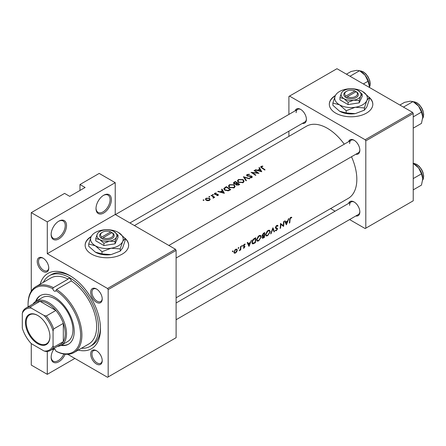 <?xml version="1.0" encoding="UTF-8"?>
<svg xmlns="http://www.w3.org/2000/svg" width="446" height="446" viewBox="0 0 446 446"><rect width="100%" height="100%" fill="white"/><g stroke="black" fill="none" stroke-linecap="round" stroke-linejoin="round"><path stroke-width="0.67" d="M96.001 208.566A10.877 6.277 -60 0 1 103.689 195.248A10.877 6.277 -60 0 1 111.383 199.691A10.877 6.277 -60 0 1 103.689 213.01A10.877 6.277 -60 0 1 96.001 208.566M96.007 208.187A9.968 5.753 120 0 0 98.064 212.391A9.968 5.753 120 0 0 105.747 209.72A9.968 5.753 120 0 0 110.101 199.691A9.968 5.753 120 0 0 108.032 195.125A9.968 5.753 120 0 0 103.361 195.448M51.139 234.468A10.877 6.277 -60 0 1 58.827 221.149A10.877 6.277 -60 0 1 66.521 225.587A10.877 6.277 -60 0 1 58.827 238.911A10.877 6.277 -60 0 1 51.139 234.468M51.145 234.089A9.968 5.753 120 0 0 53.202 238.292A9.968 5.753 120 0 0 60.885 235.622A9.968 5.753 120 0 0 65.239 225.587A9.968 5.753 120 0 0 63.176 221.026A9.968 5.753 120 0 0 58.504 221.344M65.177 354.219A10.877 6.277 -60 0 1 56.558 362.665A10.877 6.277 -60 0 1 51.139 357.313A10.877 6.277 -60 0 1 53.425 349.675M335.409 95.511A21.754 12.56 0 0 0 329.315 104.23A21.754 12.56 0 0 0 342.74 115.832A21.754 12.56 0 0 0 366.445 113.111A21.754 12.56 0 0 0 372.817 104.23A21.754 12.56 0 0 0 369.054 97.167M372.817 104.375A21.754 12.56 0 0 0 369.26 97.646M91.24 236.48A21.754 12.56 0 0 0 85.141 245.2A21.754 12.56 0 0 0 98.572 256.801A21.754 12.56 0 0 0 122.276 254.081A21.754 12.56 0 0 0 128.649 245.2A21.754 12.56 0 0 0 124.88 238.136M128.643 245.35A21.754 12.56 0 0 0 125.092 238.616M37.23 261.445A8.156 4.711 60 0 1 43 258.111A8.156 4.711 60 0 1 48.77 268.102A8.156 4.711 60 0 1 43 271.436A8.156 4.711 60 0 1 37.23 261.445M43.329 258.312A7.253 4.187 -120 0 0 40.017 258.123A7.253 4.187 -120 0 0 38.512 261.445A7.253 4.187 -120 0 0 41.679 268.737A7.253 4.187 -120 0 0 47.265 270.683A7.253 4.187 -120 0 0 48.759 267.717M90.683 292.303A8.156 4.711 60 0 1 96.448 288.969A8.156 4.711 60 0 1 102.218 298.959A8.156 4.711 60 0 1 96.448 302.293A8.156 4.711 60 0 1 90.683 292.303M96.776 289.17A7.253 4.187 -120 0 0 93.465 288.98A7.253 4.187 -120 0 0 91.96 292.303A7.253 4.187 -120 0 0 95.126 299.595A7.253 4.187 -120 0 0 100.712 301.541A7.253 4.187 -120 0 0 102.206 298.575M90.683 354.018A8.156 4.711 60 0 1 96.448 350.69A8.156 4.711 60 0 1 102.218 360.68A8.156 4.711 60 0 1 96.448 364.008A8.156 4.711 60 0 1 90.683 354.018M96.776 350.89A7.253 4.187 -120 0 0 93.465 350.701A7.253 4.187 -120 0 0 91.96 354.018A7.253 4.187 -120 0 0 95.126 361.316A7.253 4.187 -120 0 0 100.712 363.256A7.253 4.187 -120 0 0 102.206 360.29M348.582 203.409A8.156 4.711 60 0 1 354.079 201.949A8.156 4.711 60 0 1 359.844 211.939A8.156 4.711 60 0 1 355.836 215.964M354.408 202.15A7.253 4.187 -120 0 0 351.091 201.96A7.253 4.187 -120 0 0 349.592 205.277M348.582 141.689A8.156 4.711 60 0 1 354.079 140.228A8.156 4.711 60 0 1 359.844 150.218A8.156 4.711 60 0 1 355.836 154.249M354.408 140.434A7.253 4.187 -120 0 0 351.091 140.239A7.253 4.187 -120 0 0 349.592 143.562M295.135 110.831A8.156 4.711 60 0 1 300.626 109.37A8.156 4.711 60 0 1 306.396 119.361A8.156 4.711 60 0 1 302.388 123.391M300.961 109.571A7.253 4.187 -120 0 0 297.644 109.381A7.253 4.187 -120 0 0 296.144 112.704M40.162 284.174A43.502 25.115 60 0 1 69.727 275.539A43.502 25.115 60 0 1 100.484 328.819A43.502 25.115 60 0 1 78.228 350.104M70.702 276.124A40.787 23.549 -120 0 0 51.257 274.63L49.333 275.74A40.787 23.549 -120 0 0 43.368 282.324M176.109 297.783L348.198 198.425A41.69 24.073 -120 0 0 356.833 179.342A41.69 24.073 -120 0 0 351.504 156.747M291.801 217.347L291.244 217.208L290.212 217.804L289.644 219.772A41.69 24.073 60 0 1 289.331 223.095L289.738 222.861A41.69 24.073 -120 0 0 290.039 219.594L290.697 217.916L291.561 217.877L291.801 217.347M286.399 224.79L288.874 218.579L288.434 218.83L287.715 220.865L285.68 222.036L285.055 220.781L284.615 221.032L286.31 224.734M283.584 226.412A41.69 24.073 -120 0 0 283.924 221.433L283.522 221.662A41.69 24.073 60 0 1 283.31 225.609L280.473 223.424A41.69 24.073 60 0 1 280.133 228.408L280.534 228.174A41.69 24.073 -120 0 0 280.863 224.288L283.132 226.155M275.221 230.604L276.303 230.727L277.557 228.965L277.379 228.363L275.795 227.376L276.693 226.005L277.657 226.289L278.048 225.81L277.245 225.291L276.141 225.927L275.394 227.605L275.801 228.413L277.15 229.216L276.42 230.208L275.617 230.097L275.438 230.799M277.646 225.381L277.245 225.291M276.592 225.537L277.657 226.289M276.102 227.906L275.405 227.477L276.102 227.906M276.955 228.776L275.416 227.889L277.15 229.216M274.496 231.658L272.941 227.772L270.644 233.888L271.073 233.637L272.896 228.882L274.061 231.909L274.496 231.658L273.855 231.29M270.27 231.786L269.668 230.32L268.754 230.192L267.232 231.067L265.548 234.535L266.05 235.967L267.661 235.717L270.27 231.786L269.847 231.541M264.372 237.506A41.69 24.073 -120 0 0 264.718 232.522L263.502 233.225L262.042 235.505L262.833 236.291L262.22 237.634L262.438 238.298L264.372 237.506L263.982 237.278M262.326 236.252L262.833 236.291L262.07 235.845M261.295 236.965L260.693 235.499L259.778 235.371L258.262 236.252L256.578 239.714L257.08 241.147L258.691 240.896L261.295 236.965L260.871 236.72M255.402 242.685A41.69 24.073 -120 0 0 255.742 237.701L254.354 238.504C252.932 239.363 252.141 240.628 251.984 242.306L252.43 243.784L253.094 243.856L255.402 242.685L255.006 242.457M249.019 246.37L251.488 240.16L250.334 242.446L248.299 243.622L247.669 242.362L247.235 242.618L248.924 246.32M243.237 248.076L244.029 248.099L244.943 246.677L244.832 246.203L243.711 245.64L245.216 244.224L243.934 244.52L243.31 245.897L243.444 246.382L244.536 246.928L243.321 248.127M245.032 244.118L244.653 244.107M244.603 246.075L243.839 245.952M244.073 247.658L243.627 247.669M243.444 246.382L244.453 246.66M242.083 245.523L242.457 245.735L241.883 245.707L241.71 246.17L242.078 246.382L242.284 245.473M241.71 246.17L242.078 246.382L241.71 246.17M240.723 249.95A41.69 24.073 -120 0 0 240.907 246.27L240.505 246.504A41.69 24.073 60 0 1 240.483 247.764L240.349 249.069L239.179 250.786L240.372 249.654A41.69 24.073 60 0 1 240.322 250.184L240.723 249.95L240.361 249.743M238.521 247.58L238.889 247.798L238.32 247.764L238.142 248.227L238.51 248.439L238.721 247.53M238.142 248.227L238.51 248.439L238.142 248.227M234.261 253.177L235.455 253.049L236.759 251.739L237.294 250.184L236.826 249.097L235.17 249.582L233.899 252.146L234.323 253.216M232.712 250.936L233.08 251.148L232.511 251.115L232.333 251.583L232.7 251.795L232.912 250.886M232.333 251.583L232.7 251.795L232.333 251.583M344.256 144.186A41.69 24.073 -120 0 0 306.508 126.212L134.419 225.57M262.727 166.057L261.127 166.38L260.676 166.966L261.651 167.936A41.69 24.073 60 0 1 264.684 170.037L265.086 169.803A41.69 24.073 -120 0 0 262.103 167.729L261.568 166.659L262.833 166.403L262.727 166.057L262.727 166.414M261.328 167.718L261.568 166.659M258.953 167.768L259.706 169.034L257.676 170.21L255.575 169.72L255.134 169.971L261.752 171.732L259.394 167.518L258.953 167.768M247.441 176.131L247.558 174.748L249.292 174.631L249.442 174.275L247.101 174.481L246.554 175.233L247.034 175.941L251.46 176.471L251.371 177.263L249.922 177.352L249.832 177.759L251.789 177.636L252.28 176.928L251.845 176.226L250.914 175.891L248.043 175.902L247.151 175.284L247.151 176.008M251.46 176.471L251.371 177.803M249.844 178.606L243.405 176.744L245.991 180.831L246.421 180.58L244.38 177.296L249.414 178.852L249.844 178.606M234.122 184.767L229.422 184.689L228.441 186.049L229.428 187.504L234.172 187.805L235.137 186.356L234.122 184.767L234.122 185.335M230.749 189.628A41.69 24.073 -120 0 0 226.267 186.64L223.747 188.714L224.767 190.124L228.257 190.855L230.749 189.628M216.126 192.945L214.743 193.224L214.336 193.776L214.732 194.345L217.654 194.612L217.67 195.158L216.762 195.248L216.767 195.599L218.072 195.443L218.423 194.947L217.386 194.121L215.117 194.099L215.167 193.447L216.165 193.28L216.126 192.945L216.126 193.28M215.117 194.512L215.167 193.447M217.654 194.612L217.67 195.582M213.294 194.495L212.547 194.495L212.547 194.93L213.294 194.935L213.294 194.495M212.547 194.495L212.547 194.93L212.547 194.495M214.704 197.31A41.69 24.073 -120 0 0 211.426 195.209L211.025 195.443A41.69 24.073 60 0 1 212.123 196.101L213.177 196.864L213.099 198.169L213.562 198.046L213.818 197.21A41.69 24.073 60 0 1 214.303 197.545L214.704 197.31M213.439 197.372L213.233 198.152M203.922 199.908L203.17 199.908L203.17 200.343L203.922 200.349L203.922 199.908M203.17 199.908L203.17 200.343L203.17 199.908M209.492 198.264L206.102 198.214L205.389 199.172L206.097 200.221L207.713 200.733L209.497 200.393L210.205 199.295L209.492 198.264L209.492 198.871M209.731 196.558L208.979 196.552L208.979 196.987L209.731 196.993L209.731 196.558M208.979 196.552L208.979 196.987L208.979 196.552M221.567 189.355L222.325 190.615L220.291 191.791L218.189 191.306L217.754 191.557L224.366 193.313L222.008 189.098L221.567 189.355M235.873 184.466L235.873 184.003L236.308 184.962L238.85 184.956L239.725 184.449A41.69 24.073 -120 0 0 235.237 181.461L233.347 183.005L233.866 183.758L235.828 184.237M243.098 179.587L238.393 179.509L237.411 180.87L238.404 182.325L243.142 182.626L244.107 181.176L243.098 179.587L243.098 180.156M258.931 173.36A41.69 24.073 -120 0 0 254.449 170.372L254.042 170.606A41.69 24.073 60 0 1 257.565 172.881L250.998 172.362A41.69 24.073 60 0 1 255.48 175.35L255.881 175.116A41.69 24.073 -120 0 0 252.352 172.702L258.931 173.36M74.85 358.422L47.293 374.333L31.27 365.079L31.27 343.621L44.087 351.019A23.566 13.603 -120 0 0 53.063 345.84L53.063 331.038A23.566 13.603 -120 0 0 44.087 315.5L31.27 308.102A23.566 13.603 -120 0 0 22.3 313.282L22.3 328.083A23.566 13.603 -120 0 0 31.27 343.621M31.27 291.171L31.27 212.636L64.598 193.397L69.727 196.357L85.102 187.476L79.979 184.521L79.979 190.436M108.177 376.92L176.109 337.7L176.109 250.379L108.177 289.599L108.177 376.92L107.536 377.294L67.72 354.302M349.597 219.566L365.163 228.553L413.23 200.8L413.23 113.479L365.804 140.858L365.163 139.749L412.589 112.37L336.964 68.706L288.902 96.459L288.902 114.432M365.163 139.749L289.543 96.091M288.902 136.381L288.902 131.174M335.097 211.192L330.592 208.589M365.804 228.179L365.804 140.858M412.589 112.37L413.23 113.479M176.109 319.726L358.344 214.515A7.253 4.187 -120 0 0 359.833 211.549M129.909 222.967L304.897 121.942A7.253 4.187 -120 0 0 306.385 118.976M176.109 258.011L358.344 152.8A7.253 4.187 -120 0 0 359.833 149.834M108.177 289.599L107.536 288.49L47.293 253.707L47.293 221.891L31.27 212.636M107.536 288.49L175.468 249.269L115.224 214.487L47.293 253.707M79.979 184.521L99.202 173.416L115.224 182.67L115.224 214.487M47.293 374.333L47.293 351.454M175.468 249.269L176.109 250.379M81.434 348.254A40.787 23.549 -120 0 0 90.114 346.38L92.038 345.271A40.787 23.549 -120 0 0 100.473 327.682M91.045 236.893A21.754 12.56 0 0 0 85.147 245.35M335.214 95.923A21.754 12.56 0 0 0 329.315 104.375M47.293 221.891L115.224 182.67M51.145 356.928A9.968 5.753 120 0 0 53.202 361.137A9.968 5.753 120 0 0 63.873 354.04M206.102 198.788L206.102 198.214M209.096 200.109L206.498 199.986L205.957 199.2L206.509 198.448L209.085 198.492L209.626 199.317L209.096 200.577M206.498 200.438L206.498 199.986M211.426 195.677L211.426 195.209M214.743 194.35L214.743 193.224M215.541 194.584L215.541 194.227M216.377 194.534L216.377 194.155M217.386 194.501L217.386 194.121M218.044 195.46L218.044 194.367M218.189 191.652L218.189 191.306M220.291 192.154L220.291 191.791M222.325 191.178L222.325 190.615M222.008 190.08L222.008 189.098M223.468 192.683L220.965 191.964L222.565 191.039L223.468 193.073M220.965 192.332L220.965 191.964M226.267 187.175L226.267 186.64M226.323 187.142A41.69 24.073 60 0 1 229.885 189.517L228.068 190.403L225.174 189.89L224.394 188.825L226.323 187.142M229.885 190.124L229.885 189.517M228.068 190.888L228.068 190.403M225.174 190.364L225.174 189.89M229.422 185.302L229.422 184.689M233.693 187.471L229.835 187.275L229.043 186.116L229.896 184.945L233.721 185.001L234.518 186.238L233.693 188.039M229.835 187.744L229.835 187.275M235.237 181.996L235.237 181.461M234.022 182.854L234.022 182.163M238.861 184.337L236.703 184.722L236.408 184.248L237.423 183.323A41.69 24.073 60 0 1 238.861 184.337L238.861 184.945M238.315 185.213L238.315 184.655M236.703 185.179L236.703 184.722M236.96 183.59L236.96 183.011L235.8 183.618L234.267 183.523L233.966 183.061L233.966 183.813M235.8 184.02L235.8 183.618M234.267 183.953L234.719 182.297L235.293 181.962A41.69 24.073 60 0 1 236.96 183.011M238.393 180.123L238.393 179.509M242.663 182.291L238.805 182.096L238.013 180.937L238.866 179.766L242.696 179.822L243.488 181.059L242.663 182.854M238.805 182.565L238.805 182.096M244.38 178.199L244.38 177.296M247.101 175.98L247.101 174.481M248.043 176.259L248.043 175.902M250.914 176.259L250.914 175.891M251.845 177.597L251.845 176.226M249.922 177.776L249.922 177.352M254.449 170.84L254.449 170.372M252.352 173.182L252.352 172.702M257.565 173.226L257.565 172.881M255.575 170.065L255.575 169.72M257.676 170.573L257.676 170.21M259.706 169.597L259.706 169.034M259.394 168.493L259.394 167.518M260.854 171.102L258.345 170.383L259.951 169.458L260.854 171.487M258.345 170.751L258.345 170.383M261.127 167.579L261.127 166.38M289.393 222.665L289.738 222.861M290.708 217.386L291.561 217.877M290.491 217.531L290.993 217.821M290.313 217.693L290.697 217.916M247.513 243.17L248.299 243.622M249.113 245.445L248.483 244.018L250.089 243.092L249.113 245.445L248.394 245.027M247.714 243.572L248.483 244.018M249.654 242.841L250.089 243.092M243.438 247.759L244.029 248.099M243.951 244.503L244.302 244.703M243.382 245.451L243.711 245.64M243.321 245.74L244.943 246.677M235.003 252.793L235.455 253.049M236.815 249.911L237.294 250.184M235.499 252.609L234.618 252.715L234.306 251.906L235.639 249.704L236.553 249.593L236.893 250.412L235.499 252.609M233.955 251.706L234.306 251.906M235.276 249.492L235.639 249.704M252.057 243.254L253.094 243.856M255.341 238.465A41.69 24.073 60 0 1 255.067 242.423L252.748 243.232L252.386 242.072L253.54 239.63L255.341 238.465L254.883 238.203M252.029 241.871L252.386 242.072M253.172 239.418L253.54 239.63M258.245 240.639L258.691 240.896M258.741 240.416L257.387 240.611L256.98 239.485L259.031 236.202L260.431 236.051L260.893 237.2L258.741 240.416M256.634 239.279L256.98 239.485M258.602 235.956L259.031 236.202M264.038 237.244L262.627 237.395L264.199 235.678A41.69 24.073 60 0 1 264.038 237.244M262.739 237.768L262.315 237.216M263.497 235.583L263.932 235.834M263.776 235.432L264.199 235.678M264.238 235.17L263.134 235.75L262.443 235.271L264.311 233.286A41.69 24.073 60 0 1 264.238 235.17M263.134 235.75L262.103 235.075M263.291 233.358L263.737 233.615M263.854 233.018L264.311 233.286M267.215 235.46L267.661 235.717M267.712 235.237L266.357 235.432L265.955 234.301L268.001 231.022L269.401 230.866L269.863 232.02L267.712 235.237M265.604 234.1L265.955 234.301M267.578 230.777L268.001 231.022M272.601 228.709L272.896 228.882M277.161 225.297L278.048 225.81M276.291 225.771L276.693 226.005M275.455 227.181L275.795 227.376M275.394 227.716L277.557 228.965M275.494 230.259L276.303 230.727M275.505 228.118L276.358 228.614M280.473 224.059L280.863 224.288M280.188 227.978L280.534 228.174M280.473 223.864L283.31 225.609M284.899 221.584L285.68 222.036M286.499 223.864L285.869 222.431L287.469 221.506L286.499 223.864L285.774 223.446M285.1 221.985L285.869 222.431M287.034 221.255L287.469 221.506M74.019 352.535L88.76 344.028A38.066 21.977 -120 0 0 94.881 314.542A38.066 21.977 -120 0 0 71.304 280.947L56.564 289.454A38.066 21.977 60 0 1 80.141 323.049A38.066 21.977 60 0 1 74.019 352.535A38.066 21.977 60 0 1 56.564 351.509L55.901 351.13A2.263 1.31 -120 0 0 54.345 348.8A2.263 1.31 -120 0 0 53.671 348.582M71.304 280.947A2.263 1.31 -120 0 0 69.727 278.499A2.263 1.31 -120 0 0 68.589 278.388A2.263 1.31 -120 0 0 68.143 279.124A38.066 21.977 -120 0 0 50.693 278.092L35.953 286.605A38.066 21.977 60 0 1 53.403 287.631L68.143 279.124M53.403 287.631L52.784 288.752A2.263 1.31 -120 0 0 54.345 291.082A2.263 1.31 -120 0 0 55.477 291.193A2.263 1.31 -120 0 0 55.901 290.552L56.564 289.454M60.996 345.399A28.098 16.223 -120 0 0 68.389 344.273A28.098 16.223 -120 0 0 72.698 321.761A28.098 16.223 -120 0 0 54.345 297.003A28.098 16.223 -120 0 0 40.296 295.609A28.098 16.223 -120 0 0 35.624 301.451M61.643 345.031A28.098 16.223 -120 0 0 68.706 344.083M90.114 346.38A40.787 23.549 -120 0 0 96.369 313.7A40.787 23.549 -120 0 0 69.727 277.758A40.787 23.549 -120 0 0 49.333 275.74M32.982 304.016A25.377 14.651 60 0 1 35.886 301.295L42.298 297.593A25.377 14.651 60 0 1 54.986 298.848A25.377 14.651 60 0 1 71.561 321.215A25.377 14.651 60 0 1 67.675 341.547L61.264 345.249A25.377 14.651 60 0 1 57.45 346.403M54.618 348.984L53.403 349.686L52.784 349.329A37.157 21.453 -120 0 1 52.595 349.207M52.784 288.752A37.157 21.453 -120 0 0 28.07 304.769L28.07 304.033A38.066 21.977 60 0 1 35.953 286.605M28.07 304.769A37.157 21.453 -120 0 0 28.126 306.82M55.901 351.13A37.157 21.453 -120 0 0 80.62 335.108A37.157 21.453 -120 0 0 55.901 290.552M52.89 349.04A2.263 1.31 -120 0 0 52.784 349.329M40.619 295.43A28.098 16.223 -120 0 0 36.265 301.072M363.356 83.943L368.022 81.25L369.327 86.134L369.266 87.355M350.015 76.244L359.56 70.73L365.101 75.235L368.022 81.25M346.442 74.175L351.102 71.483L356.638 70.351L359.56 70.73M369.327 86.134A11.964 6.907 -120 0 0 365.101 75.235A11.964 6.907 -120 0 0 360.379 71.215M413.013 163.303L418.549 167.813A11.964 6.907 -120 0 0 414.317 164.061L413.23 163.431L414.262 163.476L416.77 164.401L419.184 166.291L421.699 169.608L422.914 172.217L423.7 176.07L423.254 179.052L422.697 180.084M413.23 178.584L421.47 173.828L422.775 178.712L421.47 185.107L413.23 189.862M422.775 178.712A11.964 6.907 60 0 0 418.549 167.813L421.47 173.828M422.775 116.991A11.964 6.907 60 0 0 418.549 106.092A11.964 6.907 -120 0 0 414.317 102.346L413.013 101.588L418.549 106.092L421.47 112.108L422.775 116.991L421.47 123.386L413.23 128.147M413.23 116.869L421.47 112.108M403.463 107.101L413.013 101.588L410.091 101.209L404.55 102.346L399.889 105.039M37.681 315.428L37.681 315.428A17.31 9.996 60 0 1 49.924 336.63A17.31 9.996 60 0 1 37.681 343.693A17.31 9.996 60 0 1 25.439 322.491A17.31 9.996 60 0 1 37.681 315.428M37.877 315.539A16.77 9.678 -120 0 0 29.681 314.82A16.77 9.678 -120 0 0 27.111 328.256A16.77 9.678 -120 0 0 38.066 343.03A16.77 9.678 -120 0 0 46.451 343.86A16.77 9.678 -120 0 0 49.919 336.401M53.063 345.84L53.704 347.222A24.469 14.127 60 0 1 50.56 350.383L60.171 344.83A24.469 14.127 -120 0 0 63.315 341.675L63.315 323.367A24.469 14.127 -120 0 0 55.861 310.455A24.469 14.127 -120 0 0 47.934 303.659A24.469 14.127 -120 0 0 40.006 301.301A24.469 14.127 -120 0 0 35.697 302.449L26.085 307.996A24.469 14.127 60 0 1 30.395 306.854L31.27 308.102M35.886 301.295A25.377 14.651 60 0 1 48.575 302.55A25.377 14.651 60 0 1 65.155 324.911A25.377 14.651 60 0 1 61.264 345.249M44.087 315.5L46.25 316.008L55.861 310.455L40.006 301.301L30.395 306.854M53.704 347.222L63.315 341.675A24.469 14.127 -120 0 0 63.315 323.367L53.704 328.919L53.063 331.038M22.3 313.282L22.941 311.157A24.469 14.127 60 0 1 26.085 307.996M50.56 350.383A24.469 14.127 60 0 1 46.25 351.526L44.087 351.019M46.25 316.008A24.469 14.127 60 0 1 53.704 328.919M354.865 90.934L345.985 96.063L345.299 97.2L346.62 97.914A7.253 4.187 0 0 0 356.192 97.568A7.253 4.187 0 0 0 356.794 92.043L354.865 90.934A6.344 3.663 0 0 0 346.581 91.279A6.344 3.663 0 0 0 345.985 96.063M346.581 91.279L345.94 91.647A7.253 4.187 0 0 0 345.338 97.178M339.947 97.59L344.017 98.677L348.086 102.29L353.645 100.166L359.203 100.567L359.203 102.859L362.185 96.442L362.185 94.151L358.116 90.538A9.968 5.753 0 0 0 348.482 89.049A9.968 5.753 0 0 0 341.435 93.119L339.947 97.59L339.947 99.882L348.086 104.581L359.203 102.859M348.086 102.29L348.086 104.581M359.203 100.567L360.697 96.096L362.185 94.151M335.308 95.723A16.312 9.416 0 0 0 339.529 104.821A16.312 9.416 0 0 0 355.289 107.257A16.312 9.416 0 0 0 366.824 100.601A16.312 9.416 0 0 0 362.598 91.502A16.312 9.416 0 0 0 346.843 89.061A16.312 9.416 0 0 0 335.308 95.723L332.867 103.037L332.867 105.278L339.529 111.182A16.312 9.416 0 0 0 355.289 113.624L346.191 112.972L339.529 111.182M332.867 103.037L339.529 104.821L346.191 110.725L355.289 107.257L364.388 107.91L364.388 110.156L355.289 113.624M346.191 110.725L346.191 112.972M364.388 107.91L366.824 100.601L369.26 97.406L369.26 99.648L366.824 106.962L364.388 110.156M369.26 97.406L362.598 91.502M341.435 93.119A9.968 5.753 0 0 0 344.017 98.677A9.968 5.753 0 0 0 353.645 100.166A9.968 5.753 0 0 0 360.697 96.096A9.968 5.753 0 0 0 358.116 90.538M346.62 97.914L347.267 96.804L356.148 91.675L356.794 92.043M347.267 96.804A6.344 3.663 0 0 0 355.551 96.459A6.344 3.663 0 0 0 356.148 91.675M355.551 92.021L355.551 91.279M110.692 231.903L101.816 237.032L101.125 238.17L102.446 238.889A7.253 4.187 0 0 0 112.024 238.538A7.253 4.187 0 0 0 112.621 233.013L110.692 231.903A6.344 3.663 0 0 0 102.407 232.249A6.344 3.663 0 0 0 101.816 237.032M102.407 232.249L101.766 232.617A7.253 4.187 0 0 0 101.17 238.147M95.773 238.56L99.843 239.647L103.912 243.26L109.476 241.141L115.035 241.537L115.035 243.828L118.012 237.411L118.012 235.12L113.942 231.507A9.968 5.753 0 0 0 104.314 230.019A9.968 5.753 0 0 0 97.267 234.089L95.773 238.56L95.773 240.851L103.912 245.551L115.035 243.828M103.912 243.26L103.912 245.551M115.035 241.537L116.523 237.071L118.012 235.12M91.135 236.692A16.312 9.416 0 0 0 95.36 245.791A16.312 9.416 0 0 0 111.115 248.227A16.312 9.416 0 0 0 122.65 241.57A16.312 9.416 0 0 0 118.43 232.472A16.312 9.416 0 0 0 102.675 230.036A16.312 9.416 0 0 0 91.135 236.692L88.698 244.007L88.698 246.248L95.36 252.157A16.312 9.416 0 0 0 111.115 254.594L102.017 253.941L95.36 252.157M88.698 244.007L95.36 245.791L102.017 251.695L111.115 248.227L120.214 248.885L120.214 251.126L111.115 254.594M102.017 251.695L102.017 253.941M120.214 248.885L122.65 241.57L125.092 238.376L125.092 240.623L122.65 247.931L120.214 251.126M125.092 238.376L118.43 232.472M97.267 234.089A9.968 5.753 0 0 0 99.843 239.647A9.968 5.753 0 0 0 109.476 241.141A9.968 5.753 0 0 0 116.523 237.071A9.968 5.753 0 0 0 113.942 231.507M102.446 238.889L103.093 237.774L111.974 232.645L112.621 233.013M103.093 237.774A6.344 3.663 0 0 0 111.383 237.428A6.344 3.663 0 0 0 111.974 232.645M111.383 232.99L111.383 232.249M224.873 188.039L224.873 187.443M229.573 190.303L229.573 189.701M236.692 183.774L236.692 183.167M249.565 176.27L249.565 175.897M262.103 168.22L262.103 167.729M289.666 219.371L290.039 219.594M243.338 246.17L244.007 246.554M254.086 242.97L254.493 243.209M254.365 238.499L254.822 238.761M263.068 237.763L263.497 238.008M369.294 87.371A9.968 5.753 -120 0 0 363.05 71.856A9.968 5.753 -120 0 0 359.844 70.892M422.708 180.006A9.968 5.753 -120 0 0 416.497 164.429A9.968 5.753 -120 0 0 413.291 163.47M422.708 118.29A9.968 5.753 -120 0 0 416.497 102.714A9.968 5.753 -120 0 0 413.291 101.749M205.957 199.2L205.957 200.12M209.626 199.317L209.626 200.31M213.439 197.405L213.439 198.102M217.838 194.908L217.838 195.543M214.916 193.798L214.916 194.439M224.394 188.825L224.394 189.845M229.043 186.116L229.043 187.209M234.518 186.238L234.518 187.571M236.408 184.248L236.408 185.029M238.013 180.937L238.013 182.029M243.488 181.059L243.488 182.392M251.683 176.833L251.683 177.692M234.618 252.715L233.899 252.302M236.553 249.593L235.8 249.158M252.731 243.221L251.979 242.78M257.387 240.611L256.578 240.143M260.431 236.051L259.438 235.477M262.727 237.757L262.248 237.484M262.644 235.744L262.053 235.404M266.357 235.432L265.548 234.964M269.401 230.866L268.408 230.298M351.091 140.239L168.856 245.456M359.777 70.853L363.323 71.828L365.798 73.78L368.24 77.007L369.801 80.698L370.252 83.547L370.046 85.721L369.333 87.394M176.109 302.985L351.091 201.96M115.408 214.593L297.644 109.381M422.697 118.368L423.254 117.331L423.7 114.349L422.914 110.502L421.699 107.893L419.184 104.57L416.77 102.686L413.225 101.71"/></g></svg>
